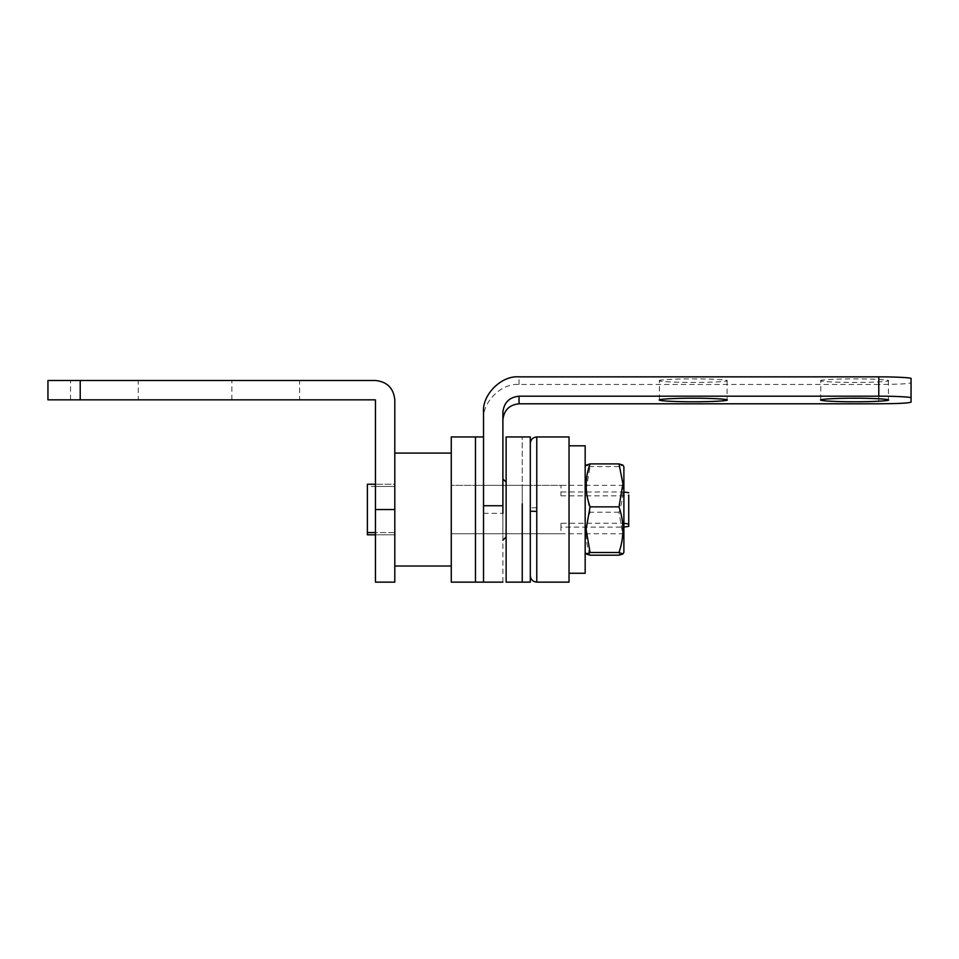 <?xml version="1.0" encoding="UTF-8"?>
<svg xmlns="http://www.w3.org/2000/svg" width="959" height="959" viewBox="0 0 959 959"><rect width="100%" height="100%" fill="white"/><g stroke="black" fill="none" stroke-linecap="round" stroke-linejoin="round"><path stroke-width="0.72" stroke-dasharray="4.79 3.6" d="M522.247 515.235L522.247 436.944L522.247 515.235M560.967 523.266L560.967 527.114L560.967 523.266L623.782 523.266L623.782 491.979L560.967 491.979L560.967 495.827L560.967 485.35L451.269 485.35L451.269 533.743L451.269 485.35L451.269 533.743L451.269 485.35L475.472 485.35L475.472 533.743L475.472 485.35L475.472 533.743L475.472 485.35L483.528 485.35L483.528 533.743L483.528 485.35L483.528 533.743L483.528 485.35L502.888 485.35L502.888 533.743L502.888 485.35L502.888 533.743L502.888 485.35L506.124 485.35L506.124 533.743L506.124 485.35L506.124 533.743L506.124 485.35L522.247 485.35L522.247 533.743L522.247 485.35L522.247 533.743L522.247 485.35L530.315 485.35L530.315 533.743L530.315 485.35L530.315 533.743L530.315 485.35L569.035 485.35L569.035 533.743L569.035 485.35L569.035 533.743L569.035 485.35L585.17 485.35L585.17 533.743L585.17 485.35L585.17 533.743L585.17 485.35L623.889 485.35L623.889 533.743L623.889 485.35M530.315 582.137L530.315 436.944M569.035 436.944L569.035 582.137M530.315 443.394L530.315 575.688L530.315 443.394M585.17 445.815L585.17 573.266M569.035 445.815L569.035 573.266L569.035 445.815M483.528 436.944L483.528 419.898C481.945 402.36 501.461 382.869 519.023 384.463L878.78 384.463L878.78 403.787M475.472 436.944L475.472 582.137L475.472 436.944M451.269 436.944L451.269 582.137M560.967 495.827L623.782 495.827L628.732 495.06L628.732 526.347M623.889 527.09L623.782 495.827M623.889 533.743L451.269 533.743L560.967 533.743L560.967 527.114L623.782 527.114M451.269 566.014L451.269 453.08L451.269 566.014M394.808 512.993L394.808 453.08L394.808 512.993M375.448 486.489L394.808 486.489L394.808 484.259L375.448 484.259L394.808 484.259L394.808 532.593L375.448 532.593L375.448 484.259L375.448 534.822L394.808 534.822L394.808 486.489L394.808 534.822L375.448 534.822L375.448 532.593L394.808 532.593L394.808 484.259L394.808 486.489L367.381 486.489L367.381 534.822M367.381 484.259L367.381 486.489M506.124 436.944L506.124 582.137M585.17 509.541L585.17 513.437M623.889 466.793L623.889 552.3M590.061 555.189C584.858 540.9 584.858 526.587 590.061 512.226L586.105 489.749L590.061 466.577L586.141 465.115M618.999 555.189L622.93 535.326L618.999 512.226C624.201 497.05 624.201 481.838 618.999 466.577L622.918 465.115M618.999 466.577L590.061 466.577M618.999 512.226L590.061 512.226M102.349 380.483L138.288 380.483L102.349 380.483M138.288 399.843L70.534 399.843L138.288 399.843L138.288 380.483M263.677 380.483L299.616 380.483L263.677 380.483M299.616 399.843L231.862 399.843L299.616 399.843L299.616 380.483M80.22 399.843L80.22 380.483L47.95 380.483L47.95 399.843L375.448 399.843L375.448 581.945L375.448 509.541L394.808 509.541L394.808 582.113L394.808 399.843M80.22 380.483L375.448 380.483M659.444 380.771C656.651 379.872 675.58 378.793 693.261 378.889C709.133 378.817 727.354 379.692 727.078 380.555C729.859 381.442 710.943 382.521 693.261 382.437C677.378 382.497 659.157 381.622 659.444 380.771L659.384 399.987M727.078 380.555L727.138 399.987M820.772 380.771C817.979 379.872 836.907 378.793 854.589 378.889C870.46 378.817 888.681 379.692 888.406 380.555C891.187 381.442 872.27 382.521 854.589 382.437C838.705 382.497 820.484 381.622 820.772 380.771L820.712 399.987M888.406 380.555L888.466 399.987M502.888 582.137L502.888 412.298M483.528 412.298L483.528 419.898M911.05 402.097L911.05 382.773C909.132 383.792 898.379 384.355 878.78 384.463M911.05 382.773L911.05 378.553M506.124 507.874L506.124 536.968L506.124 507.874M502.888 478.889L502.888 540.193L502.888 478.889M536.776 436.944L536.776 582.137M536.776 507.719L530.315 507.886M519.023 384.463L519.023 376.863M483.528 513.341L502.888 513.341M70.534 399.843L70.534 380.483M231.862 399.843L231.862 380.483"/><path stroke-width="1.44" d="M522.247 503.847L522.247 582.137L522.247 503.847M530.315 503.847L530.315 582.137L506.124 582.137L506.124 436.944L530.315 436.944L530.315 503.847M536.776 436.944L536.776 582.137L569.035 582.137L569.035 436.944L536.776 436.944C532.868 437.352 530.711 439.498 530.315 443.394M569.035 573.266L585.17 573.266L585.17 445.815L569.035 445.815M483.528 513.976L483.528 436.944L451.269 436.944L451.269 582.137L475.472 582.137L475.472 436.944L475.472 582.137L483.528 582.137L483.528 513.976M623.782 523.266L628.732 524.022L628.732 526.347L623.782 527.114M628.732 524.022L628.732 495.06M628.732 492.734L623.782 491.979M375.448 532.593L367.381 532.593L367.381 534.822L375.448 534.822M367.381 532.593L367.381 484.259L375.448 484.259M585.17 513.437L585.17 509.541M622.918 553.966L623.889 552.3L623.889 466.793L622.918 465.115L618.999 463.904L622.93 483.756L618.999 506.867C624.201 522.044 624.201 537.256 618.999 552.504L622.918 553.966L618.999 555.189L590.061 555.189L586.141 553.966L590.061 552.504L586.105 529.344L590.061 506.867C584.858 492.506 584.858 478.181 590.061 463.904L586.141 465.115L585.17 466.793M618.999 552.504L590.061 552.504M618.999 506.867L590.061 506.867M618.999 463.904L590.061 463.904M80.22 380.483L80.22 399.843L47.95 399.843L47.95 380.483L375.448 380.483C387.124 381.718 393.574 388.167 394.808 399.843C393.574 388.167 387.124 381.718 375.448 380.483M394.808 399.843L394.808 582.113L394.808 509.541L375.448 509.541L375.448 581.945L375.448 399.843L80.22 399.843M659.444 400.095C656.651 399.208 675.58 398.129 693.261 398.213C709.133 398.153 727.354 399.028 727.078 399.879C729.859 400.778 710.943 401.857 693.261 401.761C677.378 401.833 659.157 400.958 659.444 400.095L659.384 399.987M820.772 400.095C817.979 399.208 836.907 398.129 854.589 398.213C870.46 398.153 888.681 399.028 888.406 399.879C891.187 400.778 872.27 401.857 854.589 401.761C838.705 401.833 820.484 400.958 820.772 400.095L820.712 399.987M483.528 513.341L483.528 412.298C481.945 394.772 501.461 375.269 519.023 376.863L878.78 376.863C894.747 376.779 912.489 377.714 911.05 378.553L911.05 397.877C912.489 397.05 894.747 396.115 878.78 396.187L519.023 396.187C509.301 397.218 503.919 402.588 502.888 412.298L502.888 513.341M519.023 396.187L519.023 403.787C509.301 404.818 503.919 410.188 502.888 419.898M519.023 403.787L878.78 403.787C898.379 403.691 909.132 403.128 911.05 402.097L911.05 397.877M536.776 511.363L530.315 511.207M878.78 396.187L878.78 376.863M483.528 505.741L502.888 505.741M536.776 582.137C532.868 581.741 530.711 579.584 530.315 575.688M394.808 453.08L451.269 453.08M394.808 566.014L451.269 566.014M585.17 552.3L586.141 553.966M375.448 582.137L394.808 582.137M502.888 582.137L483.528 582.137M506.124 482.113L502.888 478.889M506.124 536.968L502.888 540.193"/></g></svg>
